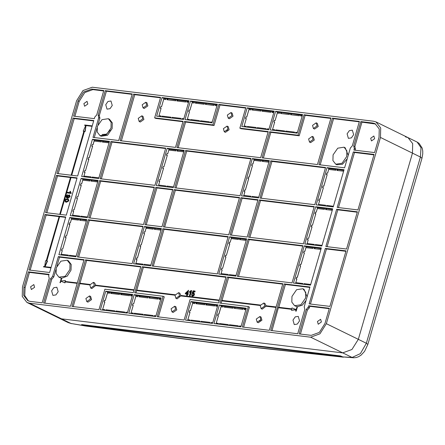 <?xml version="1.0" encoding="UTF-8"?>
<svg xmlns="http://www.w3.org/2000/svg" width="445" height="445" viewBox="0 0 445 445"><rect width="100%" height="100%" fill="white"/><g stroke="black" fill="none" stroke-linecap="round" stroke-linejoin="round"><path stroke-width="0.67" d="M260.637 320.066L259.268 321.023M227.339 115.094L230.994 112.54L231.884 115.644L228.229 118.198L227.339 115.094M230.994 112.54L232.145 113.102L233.035 116.206L229.381 118.759L228.229 118.198M171.075 308.769L174.729 306.216L175.614 309.32L171.965 311.873L171.075 308.769M174.729 306.216L175.875 306.777L176.765 309.881L173.111 312.434L171.965 311.873M256.264 319.076L259.919 316.523L260.809 319.627L257.154 322.18L256.264 319.076M259.919 316.523L261.07 317.085L261.96 320.189L258.306 322.742L257.154 322.18M85.879 298.462L89.534 295.908L90.424 299.012L86.769 301.565L85.879 298.462M89.534 295.908L90.685 296.47L91.575 299.574L87.921 302.127L86.769 301.565M142.15 104.792L145.804 102.239L146.694 105.337L143.04 107.89L142.15 104.792M145.804 102.239L146.95 102.801L147.84 105.899L144.186 108.452L143.04 107.89M312.535 125.401L316.189 122.848L317.074 125.952L313.419 128.505L312.535 125.401M316.189 122.848L317.335 123.41L318.225 126.514L314.57 129.067L313.419 128.505M58.156 291.675L55.925 294.896L52.899 295.347L51.62 290.885L53.851 287.67L56.877 287.22L58.156 291.675M299.53 320.878L297.299 324.094L294.279 324.55L292.999 320.089L295.23 316.868L298.25 316.417L299.53 320.878M353.636 134.651L351.405 137.872L348.379 138.323L347.106 133.862L349.331 130.641L352.357 130.19L353.636 134.651M112.257 105.454L110.026 108.669L107.006 109.125L105.726 104.664L107.957 101.443L110.977 100.993L112.257 105.454M110.188 130.118L106.477 134.19L102.155 134.512M333.071 154.871L337.727 148.157L344.035 147.212L346.855 150.833L346.7 156.523L342.049 163.243L335.741 164.183L332.921 160.567L333.071 154.871M344.035 147.212L345.186 147.773L348.229 155.316M374.64 138.734L371.442 140.97L370.668 138.256L373.861 136.02L374.64 138.734M321.401 321.98L318.208 324.216L317.43 321.501L320.628 319.265L321.401 321.98M34.588 287.286L31.395 289.517L30.616 286.803L33.814 284.572L34.588 287.286M87.826 104.041L84.628 106.272L83.855 103.557L87.048 101.326L87.826 104.041M227.946 129.2L227.056 126.102L223.401 128.655L224.291 131.753L227.946 129.2M224.291 131.753L225.443 132.315L229.097 129.762L228.207 126.664L227.056 126.102M142.75 118.898L141.866 115.795L138.211 118.348L139.096 121.452L142.75 118.898M139.096 121.452L140.247 122.013L143.902 119.46L143.012 116.356L141.866 115.795M313.135 139.508L312.245 136.404L308.596 138.957L309.481 142.061L313.135 139.508M309.481 142.061L310.632 142.623L314.287 140.069L313.397 136.965L312.245 136.404M179.385 296.203L179.285 296.465M227.673 129.907L226.405 130.596M179.558 295.764L178.667 292.66L175.013 295.213L175.903 298.317L179.558 295.764M175.903 298.317L177.049 298.879L180.804 295.914L219.168 300.553M219.302 300.091L180.603 295.408L180.804 295.914M180.859 295.441L179.813 293.222L178.667 292.66M94.362 285.456L93.472 282.353L89.818 284.906L90.708 288.01L94.362 285.456M90.708 288.01L91.859 288.571L95.608 285.607L133.978 290.246M134.112 289.784L95.408 285.106L95.608 285.607M95.664 285.134L94.624 282.914L93.472 282.353M264.747 306.065L263.857 302.967L260.203 305.52L261.093 308.619L264.747 306.065M261.093 308.619L262.244 309.18L265.993 306.216L275.967 307.423M276.1 306.961L265.793 305.715L265.993 306.216M266.049 305.748L265.009 303.529L263.857 302.967M291.953 296.403L296.609 289.684L302.917 288.744L305.732 292.365L305.582 298.055L300.931 304.775L294.618 305.715L291.803 302.094L291.953 296.403M302.917 288.744L304.069 289.306L307.111 296.843M56.254 267.89L60.909 261.176L67.217 260.23L70.037 263.852L69.887 269.542L65.231 276.262L58.924 277.202L56.103 273.586L56.254 267.89M67.217 260.23L68.369 260.792L71.183 264.413L71.033 270.104L67.273 276.123L61.766 278.231L60.954 281.023M97.372 126.363L102.027 119.644L108.335 118.704L111.155 122.319L111.005 128.01L106.349 134.729L100.042 135.669L97.221 132.054L97.372 126.363M108.335 118.704L109.487 119.266L112.301 122.881L112.151 128.572L107.501 135.291L101.193 136.231L100.042 135.669M193.948 292.76L194.482 294.557L193.825 295.747L192.173 296.092M192.101 294.507L192.557 295.53L193.714 294.418L193.48 293.261L191.934 293.45L193.119 290.824L195.005 291.052L194.81 291.72L193.341 291.542L192.746 292.871L193.825 292.682L194.231 294.44L193.575 295.625L192.04 296.036L191.572 294.512L192.351 294.629L192.501 295.524M193.597 293.333L192.674 293.7L191.934 293.45M195.005 291.052L195.06 291.842L193.592 291.664L193.147 292.66M189.42 292.298L189.598 291.681L191.077 290.507L191.656 290.668L190.143 295.886L189.381 295.703L190.56 291.636L189.42 292.298L190.449 292.031M188.163 293.544L188.218 294.34L187.707 294.279L187.339 295.547L186.577 295.363L186.95 294.089L185.215 293.884L185.409 293.216L188.585 290.279L187.651 293.483L188.163 293.544L187.968 294.217L187.456 294.156L187.089 295.424L186.577 295.363M186.922 294.178L185.215 293.884M188.585 290.279L187.929 293.516M136.799 290.112L143.429 267.295L225.932 277.274M68.257 199.087L68.975 200.812L66.472 202.241L65.404 201.924M71.233 193.03L71.111 193.458L66.883 192.857L67.078 192.19L70.177 192.563L69.937 191.289L70.41 191.344L71.111 193.458M60.32 214.407L71.022 177.572L76.996 178.295M69.553 195.027L70.16 196.729L67.746 198.242L66.672 197.925M67.345 194.71L66.355 196.117L66.85 197.257L67.518 197.43L67.345 196.173L69.053 194.849L69.437 194.955L69.91 196.607L67.495 198.12L66.539 197.869L65.91 196.028L67.345 194.71L67.451 195.505L66.605 196.239L66.973 197.307M73.047 118.025L93.778 120.528L77.653 176.025L56.921 173.517L73.047 118.025L74.198 118.587L93.656 120.94M74.198 118.587L58.189 173.667M92.221 125.874L84.695 124.967L84.589 125.34L85.696 125.473L83.193 131.147L83.877 131.32M84.589 125.34L85.657 125.562M71.678 175.302L84.439 131.386L85.151 131.475L86.002 125.601L92.087 126.336M96.993 128.132L94.262 137.549M132.098 94.357L106.388 91.247L99.307 115.628L99.875 118.22L98.017 124.622M97.333 126.497L97.238 126.87M99.307 115.628L98.156 115.066L98.723 117.658L92.988 137.399L118.693 140.509L132.215 93.951L105.237 90.685L106.388 91.247M71.406 175.269L84.188 131.264L84.9 131.353L86.002 125.601M84.9 131.353L85.151 131.475M46.808 260.915L59.658 216.682L65.632 217.399M45.028 266.672L47.493 261.087L46.53 260.881L59.407 216.559L59.124 216.52L46.247 260.842L45.54 260.759L44.689 266.633L43.577 266.499L43.471 266.872L50.997 267.779M45.023 214.484L28.897 269.982L49.629 272.485L65.749 216.993L45.023 214.484L46.169 215.046L59.102 216.609M46.169 215.046L30.165 270.132M43.471 266.872L50.969 267.868M65.382 281.474L65.376 280.506L60.659 281.056L61.766 278.231M56.899 266.155L59.513 257.143L83.944 260.097M55.875 269.664L53.778 276.885L51.792 279.165L44.828 303.134M61.516 278.108L61.232 278.075L60.181 282.67L60.887 281.251L64.976 282.864L65.248 281.935L77.185 283.376M61.21 278.153L58.924 277.202M56.215 268.024L56.12 268.402M59.513 257.143L58.367 256.581L52.632 276.323L50.647 278.603L51.792 279.165M51.103 267.406L44.739 266.638L47.242 260.965M56.382 175.38L45.562 212.621L66.294 215.13L77.113 177.883L56.382 175.38L57.533 175.942L70.46 177.505M57.533 175.942L46.831 212.777M59.658 216.682L59.407 216.559M71.022 177.572L70.488 177.416L59.758 214.34M83.193 131.147L83.905 131.231L71.122 175.235M84.188 131.264L84.439 131.386M60.887 281.251L64.976 282.864M296.91 306.661L294.618 305.715M306.093 300.353L302.3 305.175L297.466 306.744L296.164 311.216L295.63 311.061L295.914 311.094L297.216 306.622L297.466 306.744M272.006 330.618L278.403 307.628L291.608 309.225L291.586 310.276L296.008 309.764M278.653 307.751L291.581 309.314M278.787 307.289L285.417 284.472L309.848 287.425M278.403 307.628L278.509 307.256L291.714 308.852L291.987 307.923L296.075 309.536L297.216 306.622M291.336 310.154L296.053 309.603L295.63 311.061M221.165 303.262L221.86 300.881L260.203 305.515M243.61 327.181L249.445 307.106L248.293 306.544L219.897 303.112L227.473 277.04L228.619 277.602L282.725 284.144M221.994 300.42L228.619 277.602M135.975 292.96L136.665 290.574L175.013 295.213M158.42 316.879L164.249 296.804L163.104 296.236L134.707 292.804L142.278 266.733L143.429 267.295M73.225 306.572L79.872 283.704L89.818 284.906M80.005 283.243L86.636 260.425L140.742 266.967M58.367 256.581L84.066 259.691L70.538 306.249L43.56 302.984L50.647 278.603M89.979 284.45L79.727 283.209L79.872 283.704M85.485 259.863L140.859 266.561L133.283 292.632L104.887 289.194L98.935 309.681L71.957 306.416L85.485 259.863L86.636 260.425M227.473 277.04L282.848 283.738L269.32 330.296L242.341 327.031L248.293 306.544M284.266 283.91L309.965 287.019L304.23 306.755L304.803 309.347L297.716 333.728L270.738 330.463L284.266 283.91L285.417 284.472M175.174 294.751L136.526 290.079L136.665 290.574M142.278 266.733L226.049 276.868L218.478 302.939L190.082 299.502L184.13 319.988L157.152 316.723L163.104 296.236M260.364 305.059L221.716 300.386L221.86 300.881M64.725 282.742L65.248 281.935M77.319 282.914L65.104 281.44L65.376 280.506M219.329 324.244L219.535 323.537L228.341 324.6L228.135 325.312M219.535 323.537L219.758 324.299M229.27 325.451L229.475 324.739L238.281 325.807L238.075 326.513M229.475 324.739L229.692 325.501M239.21 326.652L239.416 325.94L241.129 326.152M239.416 325.94L239.633 326.702M233.347 307.361L225.376 306.399L224.297 307.15L224.625 306.032L223.485 305.893L223.162 307.011L221.032 306.755L221.254 305.899L218.845 314.198L218.017 314.098L217.583 315.588L218.434 315.694L216.053 323.849L218.334 315.956L217.583 315.588M243.287 308.569L233.425 307.095L233.102 308.213L224.297 307.15M246.135 308.908L243.365 308.302L243.042 309.414L234.237 308.352L234.56 307.234M235.31 307.601L234.237 308.352M223.412 306.16L221.254 305.899L219.357 304.97L246.335 308.235L240.923 326.858L213.945 323.593L219.357 304.97M218.434 315.694L218.334 315.956M289.617 113.692L279.755 112.218L279.432 113.336L277.302 113.08L277.524 112.229L275.11 120.528M277.302 113.08L275.138 120.528L274.287 120.428L273.853 121.913L274.704 122.019L272.54 129.467L274.671 129.723L274.465 130.435M275.6 130.574L275.805 129.862L284.611 130.93L284.405 131.637M275.805 129.862L276.022 130.624M285.54 131.776L285.746 131.064L294.546 132.132L294.34 132.838M285.746 131.064L285.963 131.826M295.48 132.977L295.686 132.265L297.399 132.477M295.686 132.265L295.903 133.027M281.641 112.724L280.567 113.475L280.89 112.357M299.557 114.893L289.695 113.425L289.367 114.543L280.567 113.475M302.405 115.238L299.635 114.626L299.307 115.745L290.507 114.677L290.83 113.558M291.581 113.926L290.507 114.677M279.677 112.485L277.524 112.229L275.622 111.3L302.6 114.56L297.188 133.183L270.215 129.918L275.622 111.3M269.169 161.335L261.426 160.122L261.104 161.24L254.006 160.384L254.229 159.527L252.899 164.105M261.349 160.389L254.229 159.527L252.326 158.598L241.507 195.845L258.545 197.908L269.364 160.662L252.326 158.598M244.811 191.934L244.066 191.567L244.917 191.667L243.615 196.1L243.832 195.394L250.93 196.251L250.724 196.963M246.447 239.549L238.704 238.336L238.381 239.455L231.283 238.598L231.506 237.741L230.176 242.319M238.626 238.603L231.506 237.741L229.603 236.812L218.784 274.059L235.822 276.123L246.641 238.876L229.603 236.812M222.088 270.148L221.337 269.781L222.194 269.881L220.892 274.315L221.109 273.608L228.207 274.465L228.001 275.177M176.025 99.947L166.163 98.478L165.84 99.597L163.71 99.341L163.932 98.484L161.524 106.783M163.71 99.341L161.546 106.789L160.695 106.683L160.261 108.174L161.112 108.28L158.948 115.728L161.079 115.984L160.873 116.696M185.965 101.149L177.989 100.186L176.915 100.937L177.238 99.819L176.103 99.68L175.781 100.798L166.975 99.736L167.303 98.618M188.814 101.493L186.043 100.887L185.721 102L176.915 100.937M168.049 98.985L166.975 99.736M166.085 98.746L163.932 98.484L162.036 97.555L189.014 100.82L183.601 119.444L156.623 116.178L162.036 97.555M171.948 118.031L172.154 117.324L180.959 118.387L180.753 119.099M172.154 117.324L172.371 118.086M162.008 116.829L162.214 116.123L171.019 117.185L170.813 117.897M162.214 116.123L162.431 116.885M181.888 119.238L182.094 118.526L183.807 118.732M182.094 118.526L182.311 119.288M129.701 294.824L121.724 293.861L120.651 294.612L120.973 293.494L119.839 293.355L119.51 294.473L110.71 293.411L111.033 292.293L109.898 292.154L109.576 293.272L107.445 293.016L105.281 300.464L104.425 300.358L103.997 301.849L104.848 301.955L102.461 310.109L104.742 302.216L103.997 301.849M132.549 295.168L129.773 294.557L129.451 295.675L120.651 294.612M119.761 293.622L111.784 292.66L110.71 293.411M109.82 292.421L107.668 292.159L107.445 293.016M115.683 311.706L115.889 310.999L124.689 312.062L124.483 312.774M115.889 310.999L116.106 311.761M105.743 310.504L105.949 309.798L114.749 310.86L114.543 311.572M105.949 309.798L106.166 310.554M125.618 312.907L125.824 312.201L127.537 312.407M125.824 312.201L126.046 312.963M104.848 301.955L104.742 302.216M183.98 151.033L176.237 149.82L175.914 150.933L168.811 150.076L169.033 149.225L167.704 153.798M168.811 150.076L167.732 153.803L166.881 153.697L166.447 155.188L167.298 155.288L163.944 166.836L163.093 166.736L162.659 168.221L163.51 168.327L160.156 179.875L159.304 179.769L158.871 181.26L159.722 181.36L158.643 185.087L165.74 185.943L165.534 186.655M167.298 155.288L163.916 166.836M159.722 181.36L158.643 185.087M140.787 246.541L139.936 246.441L140.787 246.541L137.433 258.089L136.582 257.983L136.148 259.474L136.999 259.58L135.697 264.007L136.899 259.841L136.148 259.474M140.687 246.803L137.405 258.083M161.251 229.247L153.514 228.035L153.186 229.153L146.088 228.291L146.31 227.44L144.981 232.012M146.088 228.291L145.009 232.017L144.152 231.912L143.724 233.403L144.575 233.508L141.221 245.05L140.37 244.95L139.936 246.441M136.999 259.58L136.899 259.841M134.14 313.942L134.346 313.23L143.151 314.298L142.945 315.004M134.346 313.23L134.562 313.992M144.08 315.143L144.286 314.431L153.086 315.499L152.88 316.206M144.286 314.431L144.503 315.194M154.02 316.345L154.226 315.639L155.939 315.844M154.226 315.639L154.443 316.395M148.157 297.06L140.181 296.092L139.107 296.843L139.43 295.725L138.295 295.591L137.972 296.704L135.842 296.448L136.064 295.597L133.65 303.896M158.097 298.261L148.235 296.793L147.907 297.911L139.107 296.843M160.945 298.606L158.175 297.994L157.847 299.112L149.047 298.044L149.37 296.926M150.121 297.293L149.047 298.044M138.217 295.858L136.064 295.597L134.162 294.668L161.14 297.928L155.733 316.551L128.755 313.291L134.162 294.668M133.244 305.387L132.393 305.287L133.244 305.387L131.08 312.835L133.211 313.096L133.005 313.803M133.144 305.654L131.08 312.835M214.891 305.131L206.914 304.169L205.84 304.914L206.163 303.801L205.028 303.662L204.706 304.781L195.9 303.713L196.228 302.594L195.088 302.461L194.765 303.579L192.635 303.318L192.857 302.466L190.449 310.766L189.62 310.666L189.186 312.156L190.037 312.257L187.657 320.417M217.739 305.476L214.968 304.864L214.646 305.982L205.84 304.914M204.95 303.929L196.974 302.962L195.9 303.713M195.01 302.728L192.857 302.466L190.961 301.538L217.933 304.803L212.526 323.42L185.548 320.161L190.961 301.538M200.873 322.013L201.079 321.307L209.884 322.369L209.678 323.076M201.079 321.307L201.296 322.063M190.933 320.812L191.139 320.1L199.944 321.168L199.738 321.874M191.139 320.1L191.356 320.862M210.813 323.215L211.019 322.508L212.732 322.714M211.019 322.508L211.236 323.265M190.037 312.257L187.645 320.411M261.221 110.254L251.358 108.786L251.03 109.904L248.905 109.642L249.128 108.791L246.714 117.091M248.905 109.642L246.741 117.096L245.885 116.99L245.456 118.481L246.308 118.581L244.144 126.035L246.274 126.291L246.068 126.997M271.161 111.456L263.184 110.493L262.111 111.244L262.433 110.126L261.298 109.987L260.97 111.105L252.17 110.037L252.493 108.925M274.009 111.801L271.233 111.189L270.91 112.307L262.111 111.244M253.244 109.292L252.17 110.037M251.28 109.053L249.128 108.791L247.225 107.862L274.203 111.128L268.791 129.751L241.813 126.486L247.225 107.862M257.143 128.338L257.349 127.632L266.149 128.694L265.943 129.406M257.349 127.632L257.566 128.388M247.203 127.137L247.409 126.43L256.209 127.492L256.003 128.199M247.409 126.43L247.626 127.187M267.078 129.54L267.284 128.833L268.997 129.039M267.284 128.833L267.506 129.595M194.487 102.183L192.329 101.922L189.92 110.221L189.092 110.121L188.658 111.612L189.509 111.712L187.345 119.16L189.475 119.421L189.27 120.128M190.432 100.993L185.02 119.616L211.998 122.876L217.41 104.258L190.432 100.993L192.329 101.922L189.943 110.221M190.404 120.267L190.61 119.555L199.416 120.623L199.21 121.329M190.61 119.555L190.833 120.317M200.345 121.468L200.55 120.762L209.356 121.824L209.15 122.531M200.55 120.762L200.767 121.518M210.285 122.67L210.491 121.963L212.204 122.169M210.491 121.963L210.708 122.72M204.422 103.385L196.451 102.417L195.372 103.168L195.7 102.05L194.565 101.916L194.237 103.034L192.107 102.773M214.362 104.586L204.5 103.118L204.177 104.236L195.372 103.168M217.21 104.931L214.44 104.319L214.117 105.437L205.312 104.369L205.64 103.257M206.385 103.624L205.312 104.369M308.135 240.072L307.384 239.705L308.24 239.811L306.939 244.244L307.156 243.537L314.253 244.394L314.048 245.1M332.493 209.478L324.75 208.266L324.427 209.384L317.329 208.527L316.245 212.248L315.394 212.148L314.96 213.633L315.811 213.739L312.457 225.287L311.606 225.181L311.172 226.672L312.028 226.772L308.669 238.32L307.818 238.22L307.384 239.705M324.672 208.533L317.552 207.67L317.329 208.527M308.24 239.811L307.156 243.537M143.946 265.009L144.152 264.297L150.833 265.109M144.152 264.297L144.369 265.059M155.4 228.535L154.326 229.286L154.649 228.168M161.007 230.098L154.326 229.286M315.65 206.741L332.688 208.805L321.868 246.046L304.831 243.988L315.65 206.741L317.552 207.67L316.223 212.248M225.977 256.848L225.126 256.743L225.977 256.848L222.622 268.391L221.771 268.291L221.337 269.781M225.876 257.11L222.6 268.391M231.283 238.598L230.198 242.319L229.347 242.219L228.914 243.71L229.765 243.81L226.41 255.358L225.559 255.252L225.126 256.743M222.194 269.881L221.109 273.608M254.006 160.384L252.921 164.105L252.07 164.005L251.636 165.495L252.487 165.596L249.133 177.143L248.282 177.038L247.848 178.528L248.705 178.634L245.345 190.176L244.494 190.076L244.066 191.567M252.487 165.596L249.111 177.138M244.917 191.667L243.832 195.394M312.028 226.772L308.646 238.32M166.669 186.794L166.875 186.082L173.561 186.889M166.875 186.082L167.092 186.844M178.122 150.321L177.049 151.072L177.371 149.954M183.729 151.884L177.049 151.072M109.292 141.994L103.435 141.287L102.361 142.038L102.689 140.92L101.549 140.781L101.226 141.899L94.129 141.043L93.044 144.764L92.193 144.664L91.759 146.155L92.61 146.255L89.256 157.803L88.405 157.697L87.971 159.188L88.828 159.293L85.468 170.835L84.617 170.735L84.188 172.226L85.04 172.326L83.738 176.76M109.047 142.845L102.361 142.038M91.987 177.755L92.193 177.049L98.873 177.855M92.193 177.049L92.41 177.811M92.61 146.255L89.234 157.797M101.471 141.048L94.351 140.186L93.022 144.764M92.449 139.257L109.487 141.321L98.668 178.567L81.63 176.504L92.449 139.257L94.351 140.186L94.129 141.043M85.04 172.326L83.727 176.76M62.317 250.541L61.46 250.44L62.317 250.541L61.015 254.974M62.211 250.808L61.004 254.974M86.569 220.208L78.826 218.996L78.504 220.114L71.406 219.257L71.628 218.4L70.299 222.978L69.47 222.878L69.036 224.369L69.887 224.469L66.533 236.017L65.682 235.911L65.248 237.402L66.099 237.508L62.745 249.055L61.894 248.95L61.46 250.44M71.406 219.257L70.321 222.978M66.099 237.508L62.723 249.05M80.712 219.502L79.638 220.253L79.961 219.135M86.319 221.059L79.638 220.253M73.675 211.436L72.824 211.331L73.675 211.436L72.596 215.158L79.694 216.02L79.488 216.726M73.575 211.698L72.363 215.864M72.374 215.869L72.596 215.158M97.928 181.104L90.19 179.891L89.862 181.009L82.764 180.147L82.987 179.296L81.658 183.868M82.764 180.147L81.685 183.874L80.829 183.768L80.4 185.259L81.251 185.365L77.897 196.907L77.046 196.807L76.612 198.298L77.463 198.398L74.109 209.945L73.258 209.84L72.824 211.331M69.264 255.97L69.47 255.263L76.151 256.07M69.47 255.263L69.687 256.025M296.776 279.182L296.025 278.815L296.876 278.915L295.575 283.348L295.797 282.642L302.895 283.498L302.689 284.21M77.463 198.398L74.087 209.94M92.076 180.397L91.002 181.143L91.325 180.03M97.683 181.955L91.002 181.143M321.129 248.588L313.391 247.376L313.063 248.488L305.965 247.631L306.188 246.78L304.858 251.353M313.313 247.637L306.188 246.78L304.291 245.851L321.329 247.91L310.504 285.156L293.466 283.092L304.291 245.851M296.876 278.915L295.797 282.642M305.965 247.631L304.886 251.358L304.03 251.253L303.601 252.743L304.452 252.843L301.098 264.391L300.247 264.291L299.813 265.776L300.664 265.882L297.31 277.43L296.459 277.324L296.025 278.815M300.664 265.882L297.282 277.424M327.075 174.896L326.324 174.529L327.175 174.629L323.793 186.177M327.175 174.629L323.821 186.177L322.97 186.077L322.536 187.562L323.387 187.668L320.033 199.215L319.182 199.11L318.748 200.6L319.599 200.701L318.52 204.427L325.618 205.284L325.412 205.996M336.036 169.423L328.911 168.566L327.581 173.138M327.014 167.637L344.052 169.695L333.233 206.942L316.189 204.878L327.014 167.637L328.911 168.566L327.609 173.144L326.758 173.038L326.324 174.529M319.599 200.701L318.52 204.427M80.623 216.865L80.829 216.153L87.509 216.965M80.829 216.153L81.046 216.915M343.857 170.368L336.114 169.161L335.791 170.274L328.688 169.417M336.665 209.284L357.396 211.792L346.572 249.039L325.846 246.53L336.665 209.284L337.816 209.845L357.274 212.198M337.816 209.845L327.114 246.68M338.473 207.576L354.476 152.49L373.939 154.843M357.936 209.929L374.056 154.437L353.33 151.929L337.204 207.42L357.936 209.929M354.476 152.49L353.33 151.929M325.301 248.393L346.032 250.897L329.912 306.394L309.18 303.885L325.301 248.393L326.452 248.955L345.915 251.308M326.452 248.955L310.449 304.041M309.787 306.31L308.641 305.748L308.207 307.239L309.358 307.801L309.787 306.31L329.25 308.663M309.358 307.801L307.373 310.082L300.408 334.056M28.358 271.839L49.089 274.348L48.655 275.839L49.223 278.431L42.142 302.811L30.071 301.354L27.812 300.686L23.702 295.413L23.919 287.114L28.358 271.839L29.509 272.401L48.967 274.76M29.509 272.401L25.07 287.676L24.753 295.608L28.397 300.942M103.702 90.925L92.899 89.617L84.761 92.582L79.171 101.449L74.855 116.312M121.379 140.831L134.785 94.685L160.495 97.794M154.66 117.869L183.062 121.307L175.486 147.378L120.111 140.676L133.639 94.123L160.612 97.383L154.66 117.869L155.811 118.431L182.94 121.713M178.172 147.701L185.632 122.041L214.028 125.473L219.98 104.987L245.685 108.102M239.855 128.177L268.252 131.609L260.675 157.68L176.904 147.551L184.48 121.479L212.877 124.912L218.829 104.425L245.807 107.69L239.855 128.177L241.006 128.739L268.135 132.02M263.368 158.008L270.821 132.343L299.218 135.781L305.17 115.294L330.88 118.403M347.211 158.826L342.5 164.244L336.887 164.745L335.741 164.183M320.161 164.878L333.566 118.732L359.276 121.841M354.882 146.544L353.731 145.982L354.303 148.574L355.455 149.136L354.882 146.544L361.963 122.164L375.708 124.033M355.455 149.136L355.138 150.221M78.025 100.887L73.586 116.162L94.318 118.67L94.752 117.174L96.737 114.893L103.819 90.513L91.748 89.056L83.615 92.02L78.025 100.887L79.171 101.449M308.207 307.239L306.221 309.52L299.14 333.9L311.205 335.358L319.343 332.393L324.933 323.526L329.372 308.257L308.641 305.748M105.765 291.23L100.353 309.853L127.331 313.119L132.744 294.495L105.765 291.23L107.668 292.159L105.254 300.458M354.303 148.574L353.87 150.065L374.601 152.574L379.034 137.299L379.257 129L375.146 123.727L372.882 123.065L360.817 121.602L361.963 122.164M133.639 94.123L134.785 94.685M177.989 100.186L177.238 99.819M196.451 102.417L195.7 102.05M218.829 104.425L219.98 104.987M263.184 110.493L262.433 110.126M304.018 114.732L298.067 135.219L269.67 131.781L262.099 157.853L317.474 164.555L330.997 117.997L304.018 114.732L305.17 115.294M332.421 118.17L318.893 164.722L344.591 167.832L350.326 148.096L352.312 145.815L359.393 121.429L332.421 118.17L333.566 118.732M65.999 237.769L65.248 237.402M69.887 224.469L66.511 236.011M69.787 224.736L69.036 224.369M69.726 217.471L86.764 219.535L75.945 256.782L58.907 254.718L69.726 217.471L71.628 218.4L78.748 219.263M77.363 198.665L76.612 198.298M81.251 185.365L77.869 196.907M81.146 185.626L80.4 185.259M81.09 178.367L98.128 180.425L87.303 217.672L70.266 215.614L81.09 178.367L82.987 179.296L90.112 180.158M92.51 146.522L91.759 146.155M84.934 172.593L84.188 172.226M88.828 159.293L85.446 170.835M88.722 159.555L87.971 159.188M306.221 309.52L307.373 310.082M376.008 121.958L373.427 121.201L92.293 87.192L82.992 90.585L76.601 100.715L22.5 286.942L22.25 296.426L26.945 302.455L29.531 303.212L310.666 337.221L319.966 333.828L326.352 323.699L380.458 137.472L380.709 127.988L376.008 121.958L408.004 137.6L412.704 143.629L412.454 153.113L358.347 339.34L351.962 349.475L342.661 352.863L61.527 318.854L58.94 318.097L61.527 318.854L342.661 352.863L351.962 349.475L358.347 339.34L412.454 153.113L412.704 143.629L408.004 137.6L405.423 136.843M353.731 145.982L360.817 121.602M98.156 115.066L105.237 90.685M258.005 199.766L240.968 197.708L230.143 234.954L247.181 237.013L258.005 199.766M144.414 226.511L133.589 263.752L150.627 265.815L161.452 228.569L144.414 226.511L146.31 227.44L153.436 228.302M172.81 189.464L155.772 187.401L144.953 224.647L161.991 226.705L172.81 189.464M314.771 204.706L325.59 167.465L270.788 160.834L259.963 198.075L314.771 204.706M303.412 243.816L314.231 206.569L259.424 199.939L248.605 237.185L303.412 243.816M292.048 282.92L302.867 245.679L248.06 239.048L237.241 276.295L292.048 282.92M152.051 265.988L217.366 273.886L228.185 236.645L162.87 228.741L152.051 265.988M239.543 197.536L174.234 189.637L163.41 226.878L228.724 234.782L239.543 197.536M184.174 150.354L167.136 148.296L156.312 185.537L173.355 187.601L184.174 150.354M88.182 219.708L77.363 256.954L132.171 263.585L142.99 226.338L88.182 219.708L89.334 220.269L78.632 257.104M154.354 187.228L99.547 180.598L88.727 217.844L143.535 224.475L154.354 187.228M250.908 158.426L185.593 150.527L174.774 187.773L240.089 195.672L250.908 158.426M154.893 185.365L165.712 148.124L110.911 141.493L100.086 178.74L154.893 185.365M307.968 307.851L307.122 308.318M103.435 141.287L102.689 140.92M298.067 135.219L299.218 135.781M274.704 122.019L272.54 129.467M274.604 122.28L273.853 121.913M246.308 118.581L244.144 126.035M246.202 118.848L245.456 118.481M212.877 124.912L214.028 125.473M189.509 111.712L187.345 119.16M189.409 111.979L188.658 111.612M161.112 108.28L158.948 115.728M161.012 108.541L160.261 108.174M135.842 296.448L133.678 303.896L132.827 303.796L132.393 305.287M189.937 312.524L189.186 312.156M240.968 197.708L242.113 198.27L231.411 235.105M257.883 200.178L242.113 198.27M248.705 178.634L245.323 190.176M248.599 178.896L247.848 178.528M252.387 165.863L251.636 165.495M144.575 233.508L141.193 245.05M144.469 233.77L143.724 233.403M270.788 160.834L271.934 161.396L261.232 198.231M325.473 167.871L271.934 161.396M248.06 239.048L249.211 239.61L238.509 276.445M302.75 246.085L249.211 239.61M174.234 189.637L175.38 190.199L164.678 227.033M239.427 197.942L175.38 190.199M142.873 226.744L89.334 220.269M185.593 150.527L186.744 151.089L176.042 187.923M250.791 158.837L186.744 151.089M269.67 131.781L270.821 132.343M184.48 121.479L185.632 122.041M121.724 293.861L120.973 293.494M111.784 292.66L111.033 292.293M140.181 296.092L139.43 295.725M206.914 304.169L206.163 303.801M196.974 302.962L196.228 302.594M225.376 306.399L224.625 306.032M300.564 266.143L299.813 265.776M304.452 252.843L301.07 264.391M304.347 253.11L303.601 252.743M311.923 227.039L311.172 226.672M315.811 213.739L312.434 225.281M315.711 214.001L314.96 213.633M319.499 200.968L318.748 200.6M323.387 187.668L320.011 199.21M323.287 187.929L322.536 187.562M110.911 141.493L112.057 142.055L101.354 178.89M165.596 148.53L112.057 142.055M99.547 180.598L100.698 181.16L89.996 218M154.237 187.64L100.698 181.16M167.136 148.296L169.033 149.225L176.159 150.087M159.621 181.627L158.871 181.26M163.51 168.327L160.133 179.869M163.41 168.588L162.659 168.221M167.198 155.555L166.447 155.188M162.87 228.741L164.021 229.303L153.319 266.138M228.062 237.052L164.021 229.303M259.424 199.939L260.575 200.5L249.873 237.341M314.114 206.981L260.575 200.5M155.772 187.401L156.924 187.962L146.221 224.797M172.693 189.87L156.924 187.962M229.765 243.81L226.388 255.352M229.665 244.077L228.914 243.71M320.884 249.434L314.203 248.627L314.526 247.509M303.824 284.349L304.03 283.637L310.71 284.444M135.92 263.301L143.017 264.163L142.812 264.87M83.955 176.053L91.053 176.91L90.847 177.622M61.232 254.267L68.33 255.124L68.124 255.836M332.248 210.329L325.562 209.523L325.89 208.405M315.188 245.24L315.394 244.533L322.074 245.34M188.569 102.344L186.856 102.139L187.178 101.021M216.965 105.782L215.252 105.576L215.575 104.458M102.684 309.403L104.814 309.659L104.608 310.365M132.299 296.02L130.585 295.814L130.913 294.696M160.695 299.457L158.982 299.246L159.31 298.133M343.607 171.219L336.926 170.413L337.249 169.295M326.547 206.13L326.752 205.423L333.439 206.23M217.494 306.327L215.781 306.121L216.103 305.003M192.635 303.318L190.471 310.766M187.873 319.705L190.004 319.966L189.798 320.673M245.89 309.759L244.177 309.553L244.5 308.435M221.032 306.755L218.868 314.203M216.27 323.142L218.4 323.398L218.195 324.11M273.758 112.652L272.045 112.446L272.373 111.328M302.155 116.089L300.442 115.878L300.77 114.76M268.925 162.186L262.238 161.379L262.567 160.261M251.864 197.096L252.07 196.39L258.751 197.196M246.196 240.4L239.516 239.594L239.838 238.476M229.142 275.31L229.347 274.604L236.028 275.411M273.119 111.695L272.045 112.446M301.521 115.127L300.442 115.878M263.312 160.628L262.238 161.379M252.07 196.39L252.287 197.146M240.589 238.843L239.516 239.594M229.347 274.604L229.564 275.366M245.251 308.802L244.177 309.553M216.854 305.37L215.781 306.121M131.664 295.063L130.585 295.814M160.061 298.5L158.982 299.246M216.326 104.825L215.252 105.576M187.929 101.388L186.856 102.139M315.394 244.533L315.611 245.29M326.636 208.772L325.562 209.523M326.752 205.423L326.969 206.185M338 169.662L336.926 170.413M315.277 247.876L314.203 248.627M304.03 283.637L304.247 284.399M85.752 125.479L92.115 126.247M59.93 282.547L60.637 281.129M64.998 281.813L77.208 283.287M221.61 300.759L260.23 305.426M180.553 295.791L219.196 300.464M136.415 290.452L175.041 295.124M95.358 285.484L134.001 290.157M265.743 306.093L275.989 307.334M79.622 283.582L89.846 284.817M295.914 311.094L296.164 311.216M60.214 282.581L60.464 282.703M60.042 214.373L70.772 177.449M70.861 193.336L66.883 192.857M70.41 191.344L70.983 192.908M68.285 197.524L69.42 196.651L69.092 195.583L67.746 196.434L68.285 197.524M67.495 198.12L67.746 198.242M69.91 196.607L70.16 196.729M66.355 196.117L66.605 196.239M67.746 196.434L68.163 197.502M69.209 195.661L67.996 196.557M65.415 199.087L68.146 199.026L68.725 200.689L66.222 202.119L65.276 201.869L64.697 200.206L65.415 199.087M67 199.443L65.154 200.261L65.521 201.229L66.416 201.452L68.263 200.628L68.196 199.9L67 199.443L65.404 200.384L65.66 201.285M66.222 202.119L66.472 202.241M68.725 200.689L68.975 200.812M68.007 199.733L67.251 199.566M65.154 200.261L65.404 200.384M186.038 293.288L187.139 293.422L187.69 291.547L186.038 293.288M187.089 295.424L187.339 295.547M187.456 294.156L187.707 294.279M187.968 294.217L188.218 294.34M187.523 292.104L186.366 293.327M191.406 290.546L190.143 295.886M189.893 295.764L189.381 295.703M192.379 296.131L192.629 296.253M193.575 295.625L193.825 295.747M193.341 291.542L193.592 291.664M194.81 291.72L195.06 291.842M192.424 293.578L192.674 293.7M193.241 293.194L193.492 293.316M26.945 302.455L68.068 322.558L70.961 323.465L83.577 325.562L81.602 324.594L340.586 355.922L342.561 356.89L352.095 357.474L360.389 353.63L366.341 343.245L420.442 157.024L421.026 147.679L417.126 142.061L419.146 143.401L422.166 148.118L422.739 150.983L422.75 153.903L421.943 158.231L420.442 157.024L380.458 137.472M29.531 303.212L70.961 323.465L84.672 325.868M83.577 325.562L84.472 325.84M326.352 323.699L366.341 343.245L367.843 344.452L364.555 351.378L361.123 355.104L358.587 356.712L356.184 357.563L353.586 357.808L342.561 356.89M353.586 357.808L352.095 357.474L310.666 337.221M341.282 356.261L343.445 357.168M343.34 357.163L218.067 343.484L84.789 325.885L82.72 324.716M98.723 117.658L99.875 118.22M52.632 276.323L53.778 276.885M23.919 287.114L25.07 287.676M91.748 89.056L92.899 89.617M372.882 123.065L374.034 123.627M341.549 356.501L83.137 325.239M83.877 325.601L217.093 343.19L342.288 356.862M66.789 197.992L66.539 197.869M69.687 195.077L69.437 194.955M65.526 201.991L65.276 201.869M68.397 199.149L68.146 199.026M192.29 296.159L192.04 296.036M194.076 292.804L193.825 292.682M408.004 137.6L417.126 142.061M367.843 344.452L421.943 158.231M71.589 323.704L68.068 322.558"/></g></svg>
